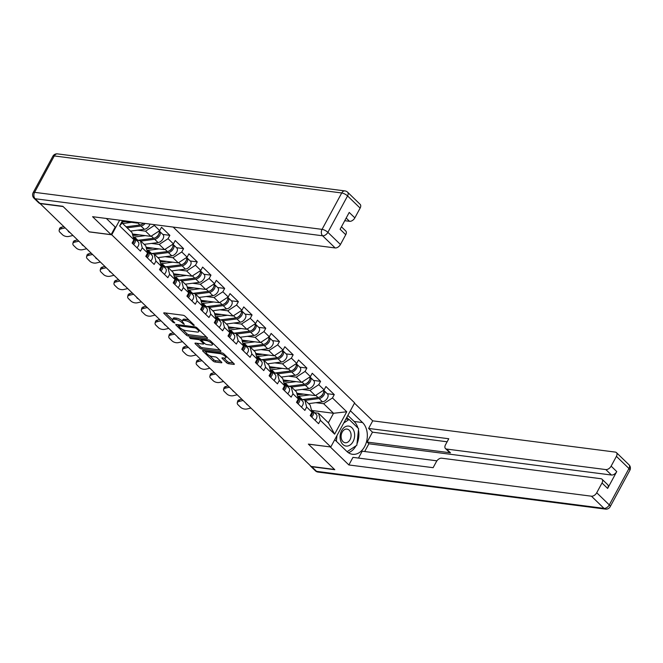 <?xml version="1.0" encoding="UTF-8"?>
<svg xmlns="http://www.w3.org/2000/svg" width="663" height="663" viewBox="0 0 663 663"><rect width="100%" height="100%" fill="white"/><g stroke="black" fill="none" stroke-linecap="round" stroke-linejoin="round"><path stroke-width="0.99" d="M194.044 325.583L194.176 325.094L185.018 316.218A1.517 0.497 -151.6 0 0 183.104 315.248L164.225 312.82A1.517 0.497 -151.6 0 0 163.753 312.928A1.517 0.497 -151.6 0 0 164.043 313.516L173.2 322.392L174.866 322.989L173.482 321.431A4.865 1.599 -151.6 0 1 172.562 319.549A4.865 1.599 -151.6 0 1 174.079 319.193L175.654 319.392A4.865 1.599 -151.6 0 1 181.77 322.5L184.289 324.323L183.237 322.69A4.865 1.599 -151.6 0 1 182.317 320.809A4.865 1.599 -151.6 0 1 183.833 320.453L185.408 320.652A4.865 1.599 -151.6 0 1 191.524 323.759L194.044 325.583M226.63 362.744A1.517 0.497 -151.6 0 0 228.544 363.714L233.84 364.393A1.517 0.497 -151.6 0 0 234.312 364.285A1.517 0.497 -151.6 0 0 234.031 363.697L223.854 353.843A1.517 0.497 -151.6 0 0 221.939 352.873L203.06 350.437A1.517 0.497 -151.6 0 0 202.588 350.553A1.517 0.497 -151.6 0 0 202.878 351.141L213.047 360.995A1.517 0.497 -151.6 0 0 214.961 361.965L221.359 362.785A1.517 0.497 -151.6 0 0 221.832 362.678A1.517 0.497 -151.6 0 0 221.541 362.089L217.191 357.871A1.517 0.497 -151.6 0 0 215.284 356.901L212.11 356.495A4.061 1.334 -151.6 0 1 207.967 354.688A4.061 1.334 -151.6 0 1 206.226 352.326A4.061 1.334 -151.6 0 1 207.494 352.028L219.925 353.628A4.061 1.334 -151.6 0 1 224.069 355.426A4.061 1.334 -151.6 0 1 225.81 357.796A4.061 1.334 -151.6 0 1 224.533 358.095L222.47 357.829A1.517 0.497 -151.6 0 0 221.989 357.937A1.517 0.497 -151.6 0 0 222.279 358.526L226.63 362.744L227.326 361.459A1.517 0.497 -151.6 0 0 229.241 362.429L233.252 362.943M39.73 203.541L63.134 206.558L89.306 231.909L111.74 234.801L330.787 446.986L308.345 444.094L334.517 469.445L311.113 466.429L39.838 203.334M207.03 338.428A1.517 0.497 -151.6 0 0 207.502 338.312A1.517 0.497 -151.6 0 0 207.212 337.724L197.044 327.87A1.517 0.497 -151.6 0 0 195.129 326.9L176.25 324.464A1.517 0.497 -151.6 0 0 175.778 324.58A1.517 0.497 -151.6 0 0 176.068 325.168L186.237 335.022A1.517 0.497 -151.6 0 0 188.151 335.992L207.03 338.428L207.337 337.857M210.453 340.857L220.622 350.71A1.517 0.497 -151.6 0 1 220.912 351.299A1.517 0.497 -151.6 0 1 220.431 351.407L201.552 348.978A1.517 0.497 -151.6 0 1 199.646 348.009L195.287 343.79A1.517 0.497 -151.6 0 1 195.005 343.202A1.517 0.497 -151.6 0 1 195.477 343.094L203.135 344.08A1.517 0.497 -151.6 0 0 203.607 343.964A1.517 0.497 -151.6 0 0 203.317 343.376L200.433 340.583A1.517 0.497 -151.6 0 0 198.519 339.605L190.546 338.586L189.345 337.409L208.538 339.887A1.517 0.497 -151.6 0 1 210.453 340.857M173.159 227.069L354.639 402.872L330.787 446.986M111.74 234.801L119.647 220.182M327.249 393.706L334.276 394.609L325.931 386.529L324.124 389.877L315.306 395.62L296.817 393.234M334.276 394.609L332.47 397.957L346.741 411.781L334.641 434.157L320.37 420.334L318.563 423.682L310.218 415.593L312.024 412.253L306.671 407.065L304.864 410.405L296.518 402.325L298.325 398.977L292.971 393.789L291.156 397.137L282.819 389.048L284.626 385.709L279.264 380.521L277.457 383.86L269.112 375.78L270.927 372.432L265.565 367.244L263.758 370.592L255.412 362.504L257.219 359.164L251.865 353.976L250.059 357.316L241.713 349.235L243.52 345.895L238.166 340.699L236.351 344.047L228.014 335.967L229.821 332.619L224.459 327.431L222.652 330.771L214.306 322.69L216.121 319.351L210.759 314.154L208.953 317.502L200.607 309.422L202.414 306.074L197.06 300.886L195.254 304.226L186.908 296.146L188.715 292.806L183.361 287.609L181.554 290.958L173.209 282.877L175.015 279.529L169.653 274.341L167.847 277.681L159.51 269.601L161.316 266.261L155.954 261.065L154.148 264.413L145.802 256.332L147.609 252.984L142.255 247.796L140.448 251.136L132.103 243.056L133.909 239.716L119.638 225.892L122.522 220.547M154.744 224.699L154.355 225.42L159.708 230.608L150.891 236.351L132.401 233.973M162.833 234.437L169.861 235.348L161.523 227.268L159.708 230.608M169.861 235.348L168.054 238.688L173.416 243.876L164.59 249.619L146.109 247.241M176.532 247.713L183.568 248.617L175.223 240.536L173.416 243.876M183.568 248.617L181.753 251.965L187.115 257.153L178.297 262.896L159.808 260.509M190.231 260.982L197.267 261.893L188.922 253.805L187.115 257.153M197.267 261.893L195.461 265.233L200.814 270.421L191.997 276.164L173.507 273.786M203.939 274.258L210.967 275.162L202.621 267.081L200.814 270.421M210.967 275.162L209.16 278.51L214.514 283.698L205.696 289.441L187.206 287.054M217.638 287.527L224.666 288.438L216.329 280.35L214.514 283.698M224.666 288.438L222.859 291.778L228.221 296.966L219.395 302.709L200.914 300.331M231.337 300.803L238.373 301.706L230.028 293.626L228.221 296.966M238.373 301.706L236.558 305.055L241.92 310.243L233.103 315.986L214.613 313.599M245.037 314.071L252.073 314.983L243.727 306.894L241.92 310.243M252.073 314.983L250.266 318.323L255.62 323.511L246.802 329.254L228.312 326.876M258.744 327.348L265.772 328.251L257.426 320.171L255.62 323.511M265.772 328.251L263.965 331.599L269.319 336.787L260.501 342.531L242.012 340.144M272.443 340.616L279.471 341.528L271.126 333.439L269.319 336.787M279.471 341.528L277.664 344.868L283.026 350.056L274.2 355.799L255.719 353.42M286.143 353.893L293.17 354.796L284.833 346.716L283.026 350.056M293.17 354.796L291.364 358.144L296.726 363.332L287.908 369.076L269.418 366.689M299.842 367.161L306.878 368.073L298.532 359.984L296.726 363.332M306.878 368.073L305.071 371.413L310.425 376.601L301.607 382.344L283.118 379.965M313.541 380.438L320.577 381.341L312.232 373.261L310.425 376.601M320.577 381.341L318.77 384.681L324.124 389.877M300.778 399.424L304.806 399.946L310.16 405.134L312.024 412.253M315.306 395.62L309.952 390.424L302.137 389.421M304.806 399.946L306.671 407.065M318.77 384.681L309.952 390.424M287.079 386.156L291.098 386.67L296.46 391.858L298.325 398.977M301.607 382.344L296.245 377.156L288.438 376.145M291.098 386.67L292.971 393.789M305.071 371.413L296.245 377.156M273.38 372.879L277.399 373.402L282.761 378.59L284.626 385.709M287.908 369.076L282.546 363.879L274.739 362.876M277.399 373.402L279.264 380.521M291.364 358.144L282.546 363.879M259.681 359.611L263.7 360.125L269.054 365.321L270.927 372.432M274.2 355.799L268.846 350.611L261.031 349.608M263.7 360.125L265.565 367.244M277.664 344.868L268.846 350.611M245.973 346.335L250.001 346.857L255.354 352.045L257.219 359.164M260.501 342.531L255.147 337.334L247.332 336.332M250.001 346.857L251.865 353.976M263.965 331.599L255.147 337.334M232.274 333.066L236.293 333.58L241.655 338.776L243.52 345.895M246.802 329.254L241.44 324.066L233.633 323.063M236.293 333.58L238.166 340.699M250.266 318.323L241.44 324.066M218.575 319.79L222.594 320.312L227.956 325.5L229.821 332.619M233.103 315.986L227.74 310.798L219.934 309.787M222.594 320.312L224.459 327.431M236.558 305.055L227.74 310.798M204.875 306.521L208.895 307.035L214.248 312.232L216.121 319.351M219.395 302.709L214.041 297.521L206.234 296.518M208.895 307.035L210.759 314.154M222.859 291.778L214.041 297.521M191.168 293.245L195.195 293.767L200.549 298.955L202.414 306.074M205.696 289.441L200.342 284.253L192.527 283.242M195.195 293.767L197.06 300.886M209.16 278.51L200.342 284.253M177.469 279.977L181.496 280.49L186.85 285.687L188.715 292.806M191.997 276.164L186.634 270.976L178.828 269.974M181.496 280.49L183.361 287.609M195.461 265.233L186.634 270.976M163.769 266.7L167.789 267.222L173.151 272.41L175.015 279.529M178.297 262.896L172.935 257.708L165.128 256.697M167.789 267.222L169.653 274.341M181.753 251.965L172.935 257.708M150.07 253.432L154.089 253.946L159.452 259.142L161.316 266.261M164.59 249.619L159.236 244.432L151.429 243.429M154.089 253.946L155.954 261.065M168.054 238.688L159.236 244.432M136.371 240.155L140.39 240.677L145.744 245.865L147.609 252.984M150.891 236.351L145.537 231.163L137.722 230.152M140.39 240.677L142.255 247.796M154.355 225.42L145.537 231.163M123.442 220.671L122.166 223.025L132.045 232.597L133.909 239.716M138.012 222.544L137.191 223.075L123.119 221.268M137.191 223.075L136.429 222.345M122.166 223.025L119.638 225.892M314.486 412.701L318.505 413.215L328.384 422.787L333.53 413.273L323.652 403.701L315.837 402.69M312.174 410.521L333.53 413.273L346.741 411.781M318.505 413.215L320.37 420.334M328.384 422.787L334.641 434.157M332.47 397.957L323.652 403.701M189.502 320.569A4.865 1.599 -151.6 0 0 186.104 319.367L185.408 320.652M182.317 320.809L183.013 319.525A4.865 1.599 -151.6 0 1 184.529 319.16L186.104 319.367M182.25 321.016A4.865 1.599 -151.6 0 0 176.35 318.107L175.654 319.392M172.562 319.549L173.258 318.265A4.865 1.599 -151.6 0 1 174.775 317.909L176.35 318.107M165.51 312.986L172.496 319.757M182.449 329.387L186.933 333.738A1.517 0.497 -151.6 0 0 188.847 334.707L206.442 336.97M177.535 324.63L178.463 325.533M196.521 328.599L195.187 327.92L178.612 325.782L179.731 327.489A4.865 1.599 -151.6 0 0 185.847 330.588L197.176 332.047A4.865 1.599 -151.6 0 0 198.693 331.691A4.865 1.599 -151.6 0 0 197.773 329.809L196.521 328.599L196.961 327.795M198.693 331.691L199.389 330.406A4.865 1.599 -151.6 0 0 199.455 330.207M219.843 349.956L202.248 347.694L201.552 348.978M196.762 343.26L200.342 346.724A1.517 0.497 -151.6 0 0 202.248 347.694M201.759 339.904L201.129 339.29A1.517 0.497 -151.6 0 0 200.558 338.859M211.083 345.1A4.061 1.334 -151.6 0 0 212.351 344.801A4.061 1.334 -151.6 0 0 210.61 342.431A4.061 1.334 -151.6 0 0 206.466 340.633L202.091 340.069A1.517 0.497 -151.6 0 0 201.61 340.177A1.517 0.497 -151.6 0 0 201.9 340.765L204.792 343.567A1.517 0.497 -151.6 0 0 206.699 344.536L211.083 345.1M212.351 344.801L213.047 343.517A4.061 1.334 -151.6 0 0 213.088 343.409M223.746 357.995L227.326 361.459M225.81 357.796L226.506 356.503A4.061 1.334 -151.6 0 0 226.531 356.437M206.989 350.942A4.061 1.334 -151.6 0 0 206.922 351.042L206.226 352.326M209.525 355.625L213.743 359.711A1.517 0.497 -151.6 0 0 215.657 360.68L220.771 361.335M204.345 350.603L206.193 352.393M143.324 223.232A5.105 3.133 134.1 0 1 139.926 224.997L126.053 226.796M131.622 222.362L122.672 223.514M122.763 221.914L125.44 221.566M145.122 223.464A5.105 3.133 134.1 0 1 140.979 226.017L127.114 227.815M149.896 224.077A5.105 3.133 134.1 0 1 144.36 229.299L130.495 231.089M141.94 224.268A3.1 1.898 -45.9 0 0 143.622 223.265M61.037 228.859A4.641 2.528 -166.2 0 0 59.164 230.301L59.562 228.669A4.641 2.528 13.8 0 1 61.444 227.227L61.037 228.859L64.933 227.956M63.648 226.713L61.444 227.227M59.164 230.301A4.641 2.528 -166.2 0 0 59.96 232.274L62.513 234.743A4.641 2.528 -166.2 0 0 68.853 236.434L72.748 235.531M69.565 232.44A3.564 1.939 13.8 0 1 68.654 231.785A3.564 1.939 13.8 0 1 68.123 231.047M133.586 244.498A5.105 3.133 -45.9 0 0 134.854 238.688A5.105 3.133 -45.9 0 0 134.324 238.324L134.224 238.282M136.968 247.771A5.105 3.133 -45.9 0 0 138.236 241.97L134.854 238.688M133.769 241.796A3.1 1.898 134.1 0 1 132.699 243.636M132.534 243.478A5.105 3.133 -45.9 0 0 133.793 237.669L133.23 237.122M354.133 431.605A10.061 7.227 97.3 0 0 344.677 427.105A10.061 7.227 97.3 0 0 340.591 440.547A10.061 7.227 97.3 0 0 350.047 445.047A10.061 7.227 97.3 0 0 354.133 431.605M350.735 432.848A6.887 4.948 97.3 0 0 346.981 429.077A6.887 4.948 97.3 0 0 342.241 432.036A6.887 4.948 97.3 0 0 341.462 438.972A6.887 4.948 97.3 0 0 345.216 442.743A6.887 4.948 97.3 0 0 349.956 439.784A6.887 4.948 97.3 0 0 350.735 432.848M336.356 441.268L336.961 435.558M343.749 423.011L349.128 419.455L358.608 428.646L356.843 445.263L347.122 451.694M345.895 419.041L349.128 419.455M106.353 218.467L115.221 227.061L111.119 234.644L92.588 216.693L335.155 247.945L322.599 235.779L35.147 198.743L39.896 203.342L62.869 206.301L89.215 231.826L111.119 234.644M107.05 219.138L107.34 218.591M344.752 220.704L349.55 221.318L346.177 218.052M360.125 208.099L347.569 195.933A4.641 2.851 -45.9 0 0 347.594 192.187L360.158 204.353A4.641 2.851 134.1 0 1 360.125 208.099L354.846 217.878A4.641 2.851 134.1 0 1 349.55 221.318M341.453 226.804L345.763 230.973A4.641 2.851 134.1 0 1 345.738 234.719L340.45 244.498A4.641 2.851 134.1 0 1 335.155 247.945M354.846 217.878L349.219 212.433L340.111 229.274L345.738 234.719M39.896 203.342A4.641 2.851 134.1 0 1 38.744 202.82L34.004 198.22A4.641 2.851 -45.9 0 0 35.147 198.743A4.641 3.332 -82.7 0 1 34.6 192.336L322.052 229.365L341.727 192.966L54.283 155.938L34.6 192.336A4.641 1.525 28.4 0 0 33.15 192.676A4.641 4.641 0 0 0 34.004 198.22M350.379 410.753L362.562 422.555A17.42 12.506 97.3 0 1 366.225 442.785A17.42 12.506 97.3 0 1 352.509 454.296A17.42 12.506 97.3 0 1 346.915 451.495L334.732 439.693M310.234 465.583A4.641 2.851 -45.9 0 0 310.665 466.222A4.641 2.851 -45.9 0 0 311.809 466.744L334.782 469.702L308.436 444.177L330.373 446.928M330.34 447.003L348.871 464.954L352.973 457.362L433.121 467.688L436.387 461.647A4.641 2.851 -45.9 0 1 441.674 458.199L600.893 478.711A4.641 2.851 -45.9 0 1 602.045 479.233L607.664 484.678A4.641 2.851 134.1 0 1 607.639 488.424L616.747 471.575A4.641 2.851 134.1 0 1 611.452 475.023L368.885 443.779L364.691 451.528M436.909 460.826L362.197 451.205L358.476 458.075M368.885 443.779L367.128 442.072L372.482 432.168L368.62 428.431L372.722 420.839L615.289 452.091A4.641 2.851 -45.9 0 1 616.433 452.614A4.641 2.851 -45.9 0 1 616.408 456.359L611.129 466.13L616.747 471.575M354.481 403.17L372.722 420.839M348.871 464.954L591.437 496.197A4.641 2.851 -45.9 0 0 596.733 492.758L602.012 482.979A4.641 2.851 -45.9 0 0 602.045 479.233M611.452 475.023L605.833 469.578L446.613 449.066A4.641 2.851 -45.9 0 1 445.47 448.544A4.641 2.851 -45.9 0 1 445.495 444.798L448.768 438.749L368.62 428.431M605.833 469.578A4.641 2.851 -45.9 0 0 611.129 466.13M446.613 449.066L450.484 452.812L367.128 442.072M450.484 452.812A4.641 2.851 134.1 0 1 449.332 452.29L445.47 448.544M447.127 441.79L372.482 432.168M347.86 415.411L354.117 421.469L362.562 422.555M348.423 452.721A17.42 12.506 97.3 0 0 356.006 445.818M357.001 443.804A17.42 12.506 97.3 0 0 358.459 430.005M357.954 428.016A17.42 12.506 97.3 0 0 354.117 421.469M348.755 419.414L346.749 417.466M132.567 234.594A5.727 3.514 -45.9 0 0 132.691 234.727A5.727 3.514 -45.9 0 0 134.108 235.373A5.727 3.514 -45.9 0 0 135.061 235.365L139.139 234.835M159.07 231.022A5.105 3.133 134.1 0 1 157.985 235.431A5.105 3.133 134.1 0 1 153.625 238.274L137.871 240.313A7.741 4.749 134.1 0 1 137.689 240.329M145.321 235.63L134.49 237.031A7.741 4.749 134.1 0 1 133.213 237.047M134.838 235.39L133.52 234.114M159.112 230.997A5.105 3.133 134.1 0 1 159.675 231.387A5.105 3.133 134.1 0 1 159.402 235.937A5.105 3.133 134.1 0 1 154.678 239.293L140.813 241.083M159.675 231.387L163.057 234.661A5.105 3.133 134.1 0 1 162.783 239.21A5.105 3.133 134.1 0 1 158.059 242.567L144.194 244.365M155.639 237.545A3.1 1.898 -45.9 0 0 158.59 234.495M146.274 247.871A5.727 3.514 -45.9 0 0 146.39 248.003A5.727 3.514 -45.9 0 0 147.808 248.642A5.727 3.514 -45.9 0 0 148.761 248.633L152.846 248.111M172.778 244.299A5.105 3.133 134.1 0 1 171.692 248.708A5.105 3.133 134.1 0 1 167.325 251.542L151.57 253.581A7.741 4.749 134.1 0 1 151.396 253.606M159.029 248.907L148.189 250.307A7.741 4.749 134.1 0 1 146.913 250.316M148.537 248.658L147.227 247.382M172.811 244.274A5.105 3.133 134.1 0 1 173.383 244.655A5.105 3.133 134.1 0 1 173.101 249.205A5.105 3.133 134.1 0 1 168.377 252.562L154.512 254.36M173.383 244.655L176.764 247.937A5.105 3.133 134.1 0 1 176.482 252.487A5.105 3.133 134.1 0 1 171.758 255.843L157.893 257.634M169.338 250.813A3.1 1.898 -45.9 0 0 172.297 247.763M159.974 261.139A5.727 3.514 -45.9 0 0 160.098 261.272A5.727 3.514 -45.9 0 0 161.507 261.918A5.727 3.514 -45.9 0 0 162.46 261.91L166.546 261.379M186.477 257.567A5.105 3.133 134.1 0 1 185.391 261.976A5.105 3.133 134.1 0 1 181.032 264.819L165.278 266.858A7.741 4.749 134.1 0 1 165.095 266.874M172.728 262.175L161.896 263.576A7.741 4.749 134.1 0 1 160.612 263.592M162.244 261.935L160.927 260.658M186.51 257.542A5.105 3.133 134.1 0 1 187.082 257.932A5.105 3.133 134.1 0 1 186.8 262.482A5.105 3.133 134.1 0 1 182.085 265.838L168.211 267.628M187.082 257.932L190.463 261.205A5.105 3.133 134.1 0 1 190.182 265.755A5.105 3.133 134.1 0 1 185.466 269.112L171.593 270.91M183.046 264.089A3.1 1.898 -45.9 0 0 185.996 261.04M173.673 274.416A5.727 3.514 -45.9 0 0 173.797 274.548A5.727 3.514 -45.9 0 0 175.206 275.186A5.727 3.514 -45.9 0 0 176.167 275.178L180.245 274.656M200.176 270.844A5.105 3.133 134.1 0 1 199.091 275.253A5.105 3.133 134.1 0 1 194.731 278.087L178.977 280.126A7.741 4.749 134.1 0 1 178.795 280.151M186.427 275.452L175.596 276.852A7.741 4.749 134.1 0 1 174.319 276.861M175.944 275.203L174.626 273.927M200.209 270.819A5.105 3.133 134.1 0 1 200.781 271.2A5.105 3.133 134.1 0 1 200.499 275.75A5.105 3.133 134.1 0 1 195.784 279.106L181.919 280.905M200.781 271.2L204.163 274.474A5.105 3.133 134.1 0 1 203.881 279.032A5.105 3.133 134.1 0 1 199.165 282.388L185.3 284.178M196.745 277.358A3.1 1.898 -45.9 0 0 199.696 274.308M187.372 287.684A5.727 3.514 -45.9 0 0 187.496 287.817A5.727 3.514 -45.9 0 0 188.914 288.463A5.727 3.514 -45.9 0 0 189.867 288.455L193.944 287.924M213.876 284.112A5.105 3.133 134.1 0 1 212.79 288.521A5.105 3.133 134.1 0 1 208.431 291.364L192.676 293.402A7.741 4.749 134.1 0 1 192.494 293.419M200.127 288.72L189.295 290.121A7.741 4.749 134.1 0 1 188.019 290.137M189.643 288.48L188.325 287.203M213.909 284.087A5.105 3.133 134.1 0 1 214.481 284.477A5.105 3.133 134.1 0 1 214.207 289.027A5.105 3.133 134.1 0 1 209.483 292.383L195.618 294.173M214.481 284.477L217.862 287.75A5.105 3.133 134.1 0 1 217.588 292.3A5.105 3.133 134.1 0 1 212.864 295.657L198.999 297.455M210.444 290.634A3.1 1.898 -45.9 0 0 213.395 287.585M74.737 242.136A4.641 2.528 -166.2 0 0 72.864 243.578L73.27 241.937A4.641 2.528 13.8 0 1 75.143 240.495L74.737 242.136L78.632 241.233M77.347 239.981L75.143 240.495M72.864 243.578A4.641 2.528 -166.2 0 0 73.668 245.55L76.212 248.02A4.641 2.528 -166.2 0 0 82.552 249.711L86.455 248.799M83.265 245.716A3.564 1.939 13.8 0 1 82.353 245.061A3.564 1.939 13.8 0 1 81.822 244.316M147.294 257.766A5.105 3.133 -45.9 0 0 148.553 251.965A5.105 3.133 -45.9 0 0 148.023 251.6L147.924 251.55M150.675 261.048A5.105 3.133 -45.9 0 0 151.935 255.238L148.553 251.965M147.468 255.073A3.1 1.898 134.1 0 1 146.407 256.913M146.233 256.747A5.105 3.133 -45.9 0 0 147.501 250.946L146.929 250.399M88.436 255.404A4.641 2.528 -166.2 0 0 86.563 256.846L86.969 255.205A4.641 2.528 13.8 0 1 88.842 253.772L88.436 255.404L92.339 254.501M91.046 253.258L88.842 253.772M86.563 256.846A4.641 2.528 -166.2 0 0 87.367 258.819L89.911 261.288A4.641 2.528 -166.2 0 0 96.259 262.979L100.154 262.076M96.964 258.984A3.564 1.939 13.8 0 1 96.06 258.33A3.564 1.939 13.8 0 1 95.522 257.592M160.993 271.043A5.105 3.133 -45.9 0 0 162.253 265.233A5.105 3.133 -45.9 0 0 161.731 264.869L161.623 264.819M164.374 274.316A5.105 3.133 -45.9 0 0 165.634 268.507L162.253 265.233M161.167 268.341A3.1 1.898 134.1 0 1 160.106 270.181M159.94 270.023A5.105 3.133 -45.9 0 0 161.2 264.214L160.637 263.667M102.143 268.681A4.641 2.528 -166.2 0 0 100.262 270.123L100.668 268.482A4.641 2.528 13.8 0 1 102.541 267.04L102.143 268.681L106.039 267.777M104.754 266.526L102.541 267.04M100.262 270.123A4.641 2.528 -166.2 0 0 101.066 272.095L103.61 274.565A4.641 2.528 -166.2 0 0 109.959 276.256L113.854 275.344M110.663 272.261A3.564 1.939 13.8 0 1 109.76 271.606A3.564 1.939 13.8 0 1 109.221 270.86M174.692 284.311A5.105 3.133 -45.9 0 0 175.952 278.51A5.105 3.133 -45.9 0 0 175.43 278.145L175.33 278.095M178.074 287.593A5.105 3.133 -45.9 0 0 179.333 281.783L175.952 278.51M174.866 281.618A3.1 1.898 134.1 0 1 173.805 283.457M173.64 283.292A5.105 3.133 -45.9 0 0 174.899 277.49L174.336 276.935M115.843 281.949A4.641 2.528 -166.2 0 0 113.97 283.391L114.367 281.75A4.641 2.528 13.8 0 1 116.249 280.316L115.843 281.949L119.738 281.046M118.453 279.803L116.249 280.316M113.97 283.391A4.641 2.528 -166.2 0 0 114.765 285.363L117.318 287.833A4.641 2.528 -166.2 0 0 123.658 289.524L127.553 288.62M124.371 285.529A3.564 1.939 13.8 0 1 123.459 284.875A3.564 1.939 13.8 0 1 122.928 284.137M188.391 297.588A5.105 3.133 -45.9 0 0 189.659 291.778A5.105 3.133 -45.9 0 0 189.129 291.413L189.03 291.364M191.773 300.861A5.105 3.133 -45.9 0 0 193.041 295.052L189.659 291.778M188.574 294.886A3.1 1.898 134.1 0 1 187.505 296.726M187.339 296.568A5.105 3.133 -45.9 0 0 188.599 290.759L188.035 290.212M129.542 295.226A4.641 2.528 -166.2 0 0 127.669 296.668L128.075 295.027A4.641 2.528 13.8 0 1 129.948 293.585L129.542 295.226L133.437 294.314M132.152 293.071L129.948 293.585M127.669 296.668A4.641 2.528 -166.2 0 0 128.465 298.64L131.017 301.11A4.641 2.528 -166.2 0 0 137.357 302.792L141.26 301.889M138.07 298.806A3.564 1.939 13.8 0 1 137.158 298.151A3.564 1.939 13.8 0 1 136.628 297.405M202.091 310.856A5.105 3.133 -45.9 0 0 203.359 305.055A5.105 3.133 -45.9 0 0 202.828 304.69L202.729 304.64M205.472 314.129A5.105 3.133 -45.9 0 0 206.74 308.328L203.359 305.055M202.273 308.162A3.1 1.898 134.1 0 1 201.204 310.002M201.038 309.836A5.105 3.133 -45.9 0 0 202.306 304.027L201.734 303.48M201.08 300.961A5.727 3.514 -45.9 0 0 201.196 301.085A5.727 3.514 -45.9 0 0 202.613 301.731A5.727 3.514 -45.9 0 0 203.566 301.723L207.652 301.201M227.575 297.389A5.105 3.133 134.1 0 1 226.497 301.798A5.105 3.133 134.1 0 1 222.13 304.632L206.375 306.671A7.741 4.749 134.1 0 1 206.201 306.687M213.826 301.996L202.994 303.397A7.741 4.749 134.1 0 1 201.718 303.405M203.342 301.748L202.033 300.472M227.616 297.364A5.105 3.133 134.1 0 1 228.188 297.745A5.105 3.133 134.1 0 1 227.906 302.295A5.105 3.133 134.1 0 1 223.182 305.651L209.317 307.45M228.188 297.745L231.569 301.019A5.105 3.133 134.1 0 1 231.288 305.577A5.105 3.133 134.1 0 1 226.564 308.933L212.699 310.723M224.144 303.903A3.1 1.898 -45.9 0 0 227.102 300.853M143.241 308.494A4.641 2.528 -166.2 0 0 141.368 309.936L141.774 308.295A4.641 2.528 13.8 0 1 143.647 306.853L143.241 308.494L147.145 307.591M145.852 306.347L143.647 306.853M141.368 309.936A4.641 2.528 -166.2 0 0 142.172 311.908L144.716 314.378A4.641 2.528 -166.2 0 0 151.065 316.069L154.96 315.165M151.769 312.074A3.564 1.939 13.8 0 1 150.866 311.419A3.564 1.939 13.8 0 1 150.327 310.674M215.798 324.132A5.105 3.133 -45.9 0 0 217.058 318.323A5.105 3.133 -45.9 0 0 216.536 317.958L216.428 317.909M219.18 327.406A5.105 3.133 -45.9 0 0 220.439 321.596L217.058 318.323M215.972 321.431A3.1 1.898 134.1 0 1 214.911 323.271M214.746 323.113A5.105 3.133 -45.9 0 0 216.005 317.304L215.442 316.757M214.779 314.229A5.727 3.514 -45.9 0 0 214.903 314.361A5.727 3.514 -45.9 0 0 216.312 315.008A5.727 3.514 -45.9 0 0 217.265 315L221.351 314.469M241.282 310.657A5.105 3.133 134.1 0 1 240.197 315.066A5.105 3.133 134.1 0 1 235.829 317.909L220.083 319.939A7.741 4.749 134.1 0 1 219.901 319.964M227.533 315.265L216.702 316.665A7.741 4.749 134.1 0 1 215.417 316.682M217.05 315.024L215.732 313.748M241.315 310.632A5.105 3.133 134.1 0 1 241.887 311.022A5.105 3.133 134.1 0 1 241.605 315.571A5.105 3.133 134.1 0 1 236.89 318.928L223.017 320.718M241.887 311.022L245.269 314.295A5.105 3.133 134.1 0 1 244.987 318.845A5.105 3.133 134.1 0 1 240.271 322.201L226.398 323.992M237.851 317.171A3.1 1.898 -45.9 0 0 240.802 314.129M156.949 321.77A4.641 2.528 -166.2 0 0 155.067 323.212L155.474 321.572A4.641 2.528 13.8 0 1 157.346 320.13L156.949 321.77L160.844 320.859M159.559 319.616L157.346 320.13M155.067 323.212A4.641 2.528 -166.2 0 0 155.871 325.185L158.416 327.646A4.641 2.528 -166.2 0 0 164.764 329.337L168.659 328.434M165.468 325.351A3.564 1.939 13.8 0 1 164.565 324.696A3.564 1.939 13.8 0 1 164.026 323.95M229.497 337.401A5.105 3.133 -45.9 0 0 230.757 331.599A5.105 3.133 -45.9 0 0 230.235 331.235L230.127 331.185M232.879 340.674A5.105 3.133 -45.9 0 0 234.138 334.873L230.757 331.599M229.671 334.707A3.1 1.898 134.1 0 1 228.611 336.547M228.445 336.381A5.105 3.133 -45.9 0 0 229.705 330.572L229.141 330.025M228.478 327.505A5.727 3.514 -45.9 0 0 228.602 327.63A5.727 3.514 -45.9 0 0 230.011 328.276A5.727 3.514 -45.9 0 0 230.973 328.268L235.05 327.746M254.982 323.934A5.105 3.133 134.1 0 1 253.896 328.342A5.105 3.133 134.1 0 1 249.537 331.177L233.782 333.216A7.741 4.749 134.1 0 1 233.6 333.232M241.233 328.541L230.401 329.942A7.741 4.749 134.1 0 1 229.116 329.95M230.749 328.293L229.431 327.016M255.015 323.909A5.105 3.133 134.1 0 1 255.586 324.29A5.105 3.133 134.1 0 1 255.305 328.84A5.105 3.133 134.1 0 1 250.589 332.196L236.716 333.995M255.586 324.29L258.968 327.563A5.105 3.133 134.1 0 1 258.686 332.122A5.105 3.133 134.1 0 1 253.97 335.47L240.097 337.268M251.55 330.447A3.1 1.898 -45.9 0 0 254.501 327.398M170.648 335.039A4.641 2.528 -166.2 0 0 168.775 336.481L169.173 334.84A4.641 2.528 13.8 0 1 171.054 333.398L170.648 335.039L174.543 334.135M173.258 332.892L171.054 333.398M168.775 336.481A4.641 2.528 -166.2 0 0 169.571 338.453L172.115 340.923A4.641 2.528 -166.2 0 0 178.463 342.614L182.358 341.71M179.176 338.619A3.564 1.939 13.8 0 1 178.264 337.964A3.564 1.939 13.8 0 1 177.734 337.218M243.197 350.677A5.105 3.133 -45.9 0 0 244.456 344.868A5.105 3.133 -45.9 0 0 243.934 344.503L243.835 344.453M246.578 353.951A5.105 3.133 -45.9 0 0 247.838 348.141L244.456 344.868M243.379 347.976A3.1 1.898 134.1 0 1 242.31 349.815M242.144 349.65A5.105 3.133 -45.9 0 0 243.404 343.848L242.84 343.301M242.177 340.774A5.727 3.514 -45.9 0 0 242.302 340.906A5.727 3.514 -45.9 0 0 243.719 341.553A5.727 3.514 -45.9 0 0 244.672 341.544L248.749 341.014M268.681 337.202A5.105 3.133 134.1 0 1 267.595 341.611A5.105 3.133 134.1 0 1 263.236 344.453L247.481 346.484A7.741 4.749 134.1 0 1 247.299 346.509M254.932 341.81L244.1 343.21A7.741 4.749 134.1 0 1 242.824 343.227M244.448 341.569L243.13 340.293M268.714 337.177A5.105 3.133 134.1 0 1 269.286 337.566A5.105 3.133 134.1 0 1 269.012 342.116A5.105 3.133 134.1 0 1 264.288 345.473L250.423 347.263M269.286 337.566L272.667 340.84A5.105 3.133 134.1 0 1 272.394 345.39A5.105 3.133 134.1 0 1 267.67 348.746L253.805 350.536M265.25 343.716A3.1 1.898 -45.9 0 0 268.2 340.674M184.347 348.315A4.641 2.528 -166.2 0 0 182.474 349.757L182.88 348.116A4.641 2.528 13.8 0 1 184.753 346.674L184.347 348.315L188.242 347.404M186.958 346.161L184.753 346.674M182.474 349.757A4.641 2.528 -166.2 0 0 183.27 351.73L185.822 354.191A4.641 2.528 -166.2 0 0 192.162 355.882L196.057 354.978M192.875 351.896A3.564 1.939 13.8 0 1 191.963 351.233A3.564 1.939 13.8 0 1 191.433 350.495M256.896 363.946A5.105 3.133 -45.9 0 0 258.164 358.144A5.105 3.133 -45.9 0 0 257.634 357.78L257.534 357.73M260.277 367.219A5.105 3.133 -45.9 0 0 261.545 361.418L258.164 358.144M257.078 361.252A3.1 1.898 134.1 0 1 256.009 363.084M255.843 362.926A5.105 3.133 -45.9 0 0 257.111 357.117L256.54 356.57M255.885 354.05A5.727 3.514 -45.9 0 0 256.001 354.175A5.727 3.514 -45.9 0 0 257.418 354.821A5.727 3.514 -45.9 0 0 258.371 354.813L262.457 354.291M282.38 350.47A5.105 3.133 134.1 0 1 281.294 354.887A5.105 3.133 134.1 0 1 276.935 357.722L261.181 359.76A7.741 4.749 134.1 0 1 261.007 359.777M268.631 355.086L257.799 356.487A7.741 4.749 134.1 0 1 256.523 356.495M258.147 354.838L256.838 353.561M282.421 350.454A5.105 3.133 134.1 0 1 282.985 350.835A5.105 3.133 134.1 0 1 282.711 355.385A5.105 3.133 134.1 0 1 277.988 358.741L264.123 360.539M282.985 350.835L286.366 354.108A5.105 3.133 134.1 0 1 286.093 358.658A5.105 3.133 134.1 0 1 281.369 362.015L267.504 363.813M278.949 356.992A3.1 1.898 -45.9 0 0 281.908 353.943M198.046 361.584A4.641 2.528 -166.2 0 0 196.173 363.026L196.579 361.385A4.641 2.528 13.8 0 1 198.452 359.943L198.046 361.584L201.942 360.68M200.657 359.429L198.452 359.943M196.173 363.026A4.641 2.528 -166.2 0 0 196.977 364.998L199.522 367.468A4.641 2.528 -166.2 0 0 205.862 369.158L209.765 368.255M206.574 365.164A3.564 1.939 13.8 0 1 205.663 364.509A3.564 1.939 13.8 0 1 205.132 363.763M270.603 377.222A5.105 3.133 -45.9 0 0 271.863 371.413A5.105 3.133 -45.9 0 0 271.333 371.048L271.233 370.998M273.985 380.496A5.105 3.133 -45.9 0 0 275.244 374.686L271.863 371.413M270.777 374.52A3.1 1.898 134.1 0 1 269.717 376.36M269.543 376.194A5.105 3.133 -45.9 0 0 270.811 370.393L270.247 369.846M269.584 367.319A5.727 3.514 -45.9 0 0 269.708 367.451A5.727 3.514 -45.9 0 0 271.117 368.098A5.727 3.514 -45.9 0 0 272.07 368.089L276.156 367.559M296.088 363.747A5.105 3.133 134.1 0 1 295.002 368.156A5.105 3.133 134.1 0 1 290.634 370.99L274.888 373.029A7.741 4.749 134.1 0 1 274.706 373.054M282.339 368.355L271.507 369.755A7.741 4.749 134.1 0 1 270.222 369.763M271.855 368.106L270.537 366.838M296.121 363.722A5.105 3.133 134.1 0 1 296.692 364.111A5.105 3.133 134.1 0 1 296.411 368.661A5.105 3.133 134.1 0 1 291.695 372.018L277.822 373.808M296.692 364.111L300.074 367.385A5.105 3.133 134.1 0 1 299.792 371.935A5.105 3.133 134.1 0 1 295.076 375.291L281.203 377.081M292.648 370.261A3.1 1.898 -45.9 0 0 295.607 367.219M211.754 374.86A4.641 2.528 -166.2 0 0 209.873 376.302L210.279 374.661A4.641 2.528 13.8 0 1 212.152 373.219L211.754 374.86L215.649 373.949M214.356 372.705L212.152 373.219M209.873 376.302A4.641 2.528 -166.2 0 0 210.677 378.275L213.221 380.736A4.641 2.528 -166.2 0 0 219.569 382.427L223.464 381.523M220.273 378.432A3.564 1.939 13.8 0 1 219.37 377.777A3.564 1.939 13.8 0 1 218.831 377.04M284.303 390.49A5.105 3.133 -45.9 0 0 285.562 384.689A5.105 3.133 -45.9 0 0 285.04 384.325L284.933 384.275M287.684 393.764A5.105 3.133 -45.9 0 0 288.944 387.963L285.562 384.689M284.477 387.797A3.1 1.898 134.1 0 1 283.416 389.629M283.25 389.471A5.105 3.133 -45.9 0 0 284.51 383.662L283.946 383.115M283.283 380.595A5.727 3.514 -45.9 0 0 283.408 380.719A5.727 3.514 -45.9 0 0 284.817 381.366A5.727 3.514 -45.9 0 0 285.77 381.358L289.855 380.827M309.787 377.015A5.105 3.133 134.1 0 1 308.701 381.424A5.105 3.133 134.1 0 1 304.342 384.267L288.587 386.305A7.741 4.749 134.1 0 1 288.405 386.322M296.038 381.631L285.206 383.032A7.741 4.749 134.1 0 1 283.921 383.04M285.554 381.382L284.236 380.106M309.82 376.998A5.105 3.133 134.1 0 1 310.392 377.38A5.105 3.133 134.1 0 1 310.11 381.929A5.105 3.133 134.1 0 1 305.394 385.286L291.521 387.084M310.392 377.38L313.773 380.653A5.105 3.133 134.1 0 1 313.491 385.203A5.105 3.133 134.1 0 1 308.776 388.559L294.902 390.358M306.356 383.537A3.1 1.898 -45.9 0 0 309.306 380.487M225.453 388.128A4.641 2.528 -166.2 0 0 223.58 389.571L223.978 387.93A4.641 2.528 13.8 0 1 225.851 386.488L225.453 388.128L229.348 387.225M228.064 385.974L225.851 386.488M223.58 389.571A4.641 2.528 -166.2 0 0 224.376 391.543L226.92 394.013A4.641 2.528 -166.2 0 0 233.268 395.703L237.163 394.792M233.981 391.709A3.564 1.939 13.8 0 1 233.069 391.054A3.564 1.939 13.8 0 1 232.539 390.308M298.002 403.767A5.105 3.133 -45.9 0 0 299.262 397.957A5.105 3.133 -45.9 0 0 298.74 397.593L298.64 397.543M301.383 407.041A5.105 3.133 -45.9 0 0 302.643 401.231L299.262 397.957M298.176 401.065A3.1 1.898 134.1 0 1 297.115 402.905M296.949 402.739A5.105 3.133 -45.9 0 0 298.209 396.938L297.646 396.391M296.983 393.863A5.727 3.514 -45.9 0 0 297.107 393.996A5.727 3.514 -45.9 0 0 298.524 394.642A5.727 3.514 -45.9 0 0 299.477 394.634L303.555 394.104M323.486 390.292A5.105 3.133 134.1 0 1 322.4 394.7A5.105 3.133 134.1 0 1 318.041 397.535L302.287 399.574A7.741 4.749 134.1 0 1 302.104 399.598M309.737 394.899L298.905 396.3A7.741 4.749 134.1 0 1 297.629 396.308M299.253 394.651L297.936 393.383M323.519 390.267A5.105 3.133 134.1 0 1 324.091 390.656A5.105 3.133 134.1 0 1 323.817 395.206A5.105 3.133 134.1 0 1 319.094 398.562L305.229 400.353M324.091 390.656L327.472 393.93A5.105 3.133 134.1 0 1 327.199 398.48A5.105 3.133 134.1 0 1 322.475 401.836L308.61 403.626M320.055 396.805A3.1 1.898 -45.9 0 0 323.005 393.764M239.152 401.405A4.641 2.528 -166.2 0 0 237.279 402.847L237.677 401.206A4.641 2.528 13.8 0 1 239.558 399.764L239.152 401.405L243.048 400.493M241.763 399.25L239.558 399.764M237.279 402.847A4.641 2.528 -166.2 0 0 238.075 404.82L240.628 407.281A4.641 2.528 -166.2 0 0 246.968 408.972L250.863 408.068M247.68 404.977A3.564 1.939 13.8 0 1 246.769 404.322A3.564 1.939 13.8 0 1 246.238 403.585M311.701 417.035A5.105 3.133 -45.9 0 0 312.969 411.226A5.105 3.133 -45.9 0 0 312.439 410.869L312.339 410.82M315.082 420.309A5.105 3.133 -45.9 0 0 316.35 414.508L312.969 411.226M311.883 414.334A3.1 1.898 134.1 0 1 310.814 416.173M310.649 416.016A5.105 3.133 -45.9 0 0 311.908 410.206L311.345 409.659M191.963 322.947L191.524 323.759M184.529 319.16L183.833 320.453M183.394 322.84L182.955 323.652M182.325 321.464L181.77 322.5M174.775 317.909L174.079 319.193M173.64 321.58L173.2 322.392M164.407 312.845L164.043 313.516M193.148 324.091L192.709 324.903M188.847 334.707L188.151 335.992M186.933 333.738L186.237 335.022M176.433 324.489L176.068 325.168M195.66 327.041L195.187 327.92M179.126 324.837L178.612 325.782M198.212 328.997L197.773 329.809M220.746 350.843L220.431 351.407M200.342 346.724L199.646 348.009M195.66 343.111L195.287 343.79M203.756 342.564L203.317 343.376M201.129 339.29L200.433 340.583M199.033 338.66L198.519 339.605M191.06 337.633L190.546 338.586M206.98 339.688L206.466 340.633M202.596 339.125L202.091 340.069M222.644 357.846L222.279 358.526M220.439 352.675L219.925 353.628M208.008 351.075L207.494 352.028M221.666 362.213L221.359 362.785M215.657 360.68L214.961 361.965M213.743 359.711L213.047 360.995M203.243 350.462L202.878 351.141M234.147 363.821L233.84 364.393M229.241 362.429L228.544 363.714M139.926 224.997L137.639 222.785M144.36 229.299L140.979 226.017M347.594 192.187A4.641 4.641 0 0 0 344.959 190.919A4.641 3.332 -82.7 0 0 341.727 192.966A4.641 1.525 28.4 0 1 347.569 195.933L327.887 232.332L340.45 244.498M327.887 232.332A4.641 1.525 -151.6 0 0 322.052 229.365A4.641 3.332 -82.7 0 0 322.599 235.779A4.641 2.851 -45.9 0 0 327.887 232.332M52.833 156.286A4.641 1.525 -151.6 0 1 54.283 155.938A4.641 3.332 -82.7 0 1 57.507 153.882A4.641 4.641 0 0 0 52.833 156.286L33.15 192.676M607.639 488.424L602.012 482.979M596.733 492.758L609.289 504.924L628.972 468.526L616.408 456.359M311.809 466.744L316.549 471.335L604.001 508.364L591.437 496.197M609.289 504.924A4.641 2.851 134.1 0 1 604.001 508.364A4.641 3.332 -82.7 0 0 605.493 509.118A4.641 4.641 0 0 0 610.167 506.714A4.641 1.525 -151.6 0 0 609.289 504.924M628.972 468.526A4.641 1.525 28.4 0 1 629.85 470.324A4.641 4.641 0 0 0 628.996 464.78A4.641 2.851 134.1 0 1 628.972 468.526M605.493 509.118L318.041 472.081A4.641 3.332 -82.7 0 1 316.549 471.335A4.641 2.851 134.1 0 1 315.406 470.813L310.665 466.222M153.625 238.274L151.338 236.061M137.871 240.313L134.49 237.031M158.059 242.567L154.678 239.293M167.325 251.542L165.046 249.329M151.57 253.581L148.189 250.307M171.758 255.843L168.377 252.562M181.032 264.819L178.745 262.606M165.278 266.858L161.896 263.576M185.466 269.112L182.085 265.838M194.731 278.087L192.444 275.874M178.977 280.126L175.596 276.852M199.165 282.388L195.784 279.106M208.431 291.364L206.143 289.151M192.676 293.402L189.295 290.121M212.864 295.657L209.483 292.383M222.13 304.632L219.843 302.419M206.375 306.671L202.994 303.397M226.564 308.933L223.182 305.651M235.829 317.909L233.55 315.687M220.083 319.939L216.702 316.665M240.271 322.201L236.89 318.928M249.537 331.177L247.249 328.964M233.782 333.216L230.401 329.942M253.97 335.47L250.589 332.196M263.236 344.453L260.949 342.232M247.481 346.484L244.1 343.21M267.67 348.746L264.288 345.473M276.935 357.722L274.648 355.509M261.181 359.76L257.799 356.487M281.369 362.015L277.988 358.741M290.634 370.99L288.355 368.777M274.888 373.029L271.507 369.755M295.076 375.291L291.695 372.018M304.342 384.267L302.055 382.054M288.587 386.305L285.206 383.032M308.776 388.559L305.394 385.286M318.041 397.535L315.754 395.322M302.287 399.574L298.905 396.3M322.475 401.836L319.094 398.562M178.853 324.804L178.281 325.864M204.154 342.953L203.607 343.964M202.215 339.075L201.61 340.177M344.959 190.919L57.507 153.882M610.167 506.714L629.85 470.324M628.996 464.78L616.433 452.614M315.406 470.813A4.641 4.641 0 0 0 318.041 472.081"/></g></svg>
